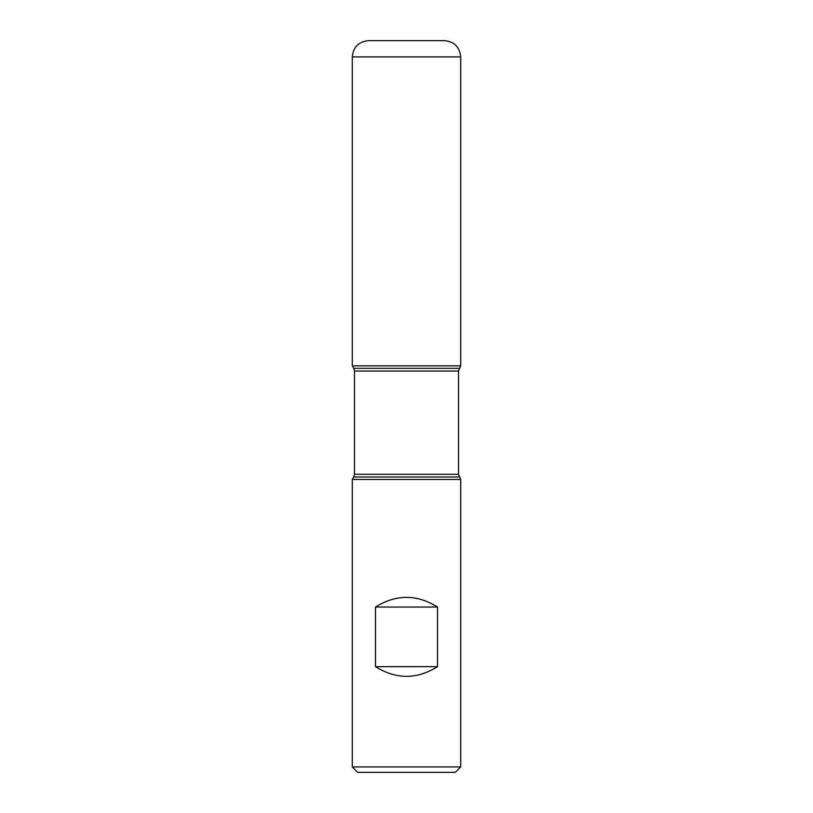 <?xml version="1.0" encoding="UTF-8"?>
<svg xmlns="http://www.w3.org/2000/svg" width="813" height="813" viewBox="0 0 813 813"><rect width="100%" height="100%" fill="white"/><g stroke="black" fill="none" stroke-linecap="round" stroke-linejoin="round"><path stroke-width="1.22" d="M460.697 479.467L352.303 479.467L352.303 766.933L460.697 766.933L460.697 479.467L458.532 474.264L458.532 371.053L460.697 365.85L352.303 365.85L460.697 365.85L460.697 56.91L352.303 56.91L352.303 365.85L406.5 365.85M375.474 666.66C396.155 679.556 416.845 679.556 437.526 666.66L437.526 607.037C416.845 594.151 396.155 594.151 375.474 607.037L375.474 666.66L437.526 666.66M459.254 368.35L353.746 368.35L352.303 365.85L352.303 56.91C353.259 47.032 358.685 41.615 368.563 40.65L444.437 40.65C454.315 41.615 459.741 47.032 460.697 56.91M460.697 766.933L455.28 772.35L357.72 772.35L352.303 766.933M375.474 607.037L437.526 607.037M459.254 476.977L353.746 476.977L352.303 479.467M458.532 371.053L354.468 371.053L354.468 474.264L458.532 474.264M354.468 474.264L353.746 476.977M353.746 368.35L354.468 371.053"/></g></svg>
